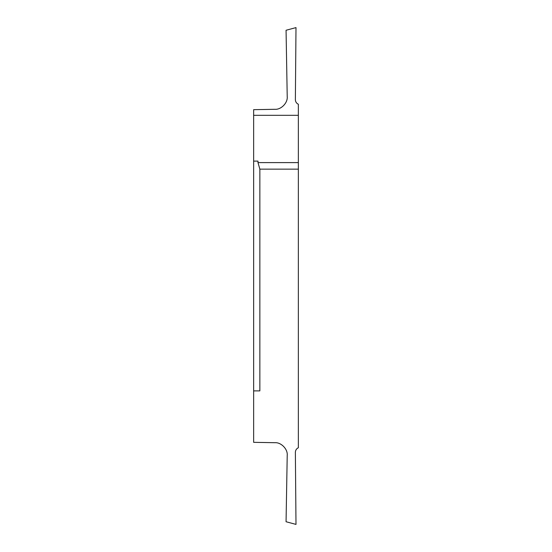 <?xml version="1.0" encoding="UTF-8"?>
<svg xmlns="http://www.w3.org/2000/svg" width="552" height="552" viewBox="0 0 552 552"><rect width="100%" height="100%" fill="white"/><g stroke="black" fill="none" stroke-linecap="round" stroke-linejoin="round"><path stroke-width="0.83" d="M253.644 251.47L253.644 207.379L253.644 251.47M298.356 162.605L298.356 104.259C296.445 103.314 295.451 101.782 295.368 99.657L295.996 27.6L286.06 30.263L287.219 96.662C287.882 102.796 281.168 109.745 275.02 109.296L253.644 109.669L253.644 442.331L275.02 442.704C281.168 442.255 287.882 449.204 287.219 455.338L286.06 521.737L295.996 524.4L295.368 452.343C295.451 450.218 296.445 448.686 298.356 447.741L298.356 169.147L259.854 169.147L257.991 162.605L298.356 162.605L298.356 169.147M253.644 344.62L253.644 300.529L253.644 344.62M253.644 390.885L259.854 390.885L259.854 169.147M253.644 161.115L257.991 161.115L257.991 162.605M298.356 115.313L253.644 115.313"/></g></svg>
